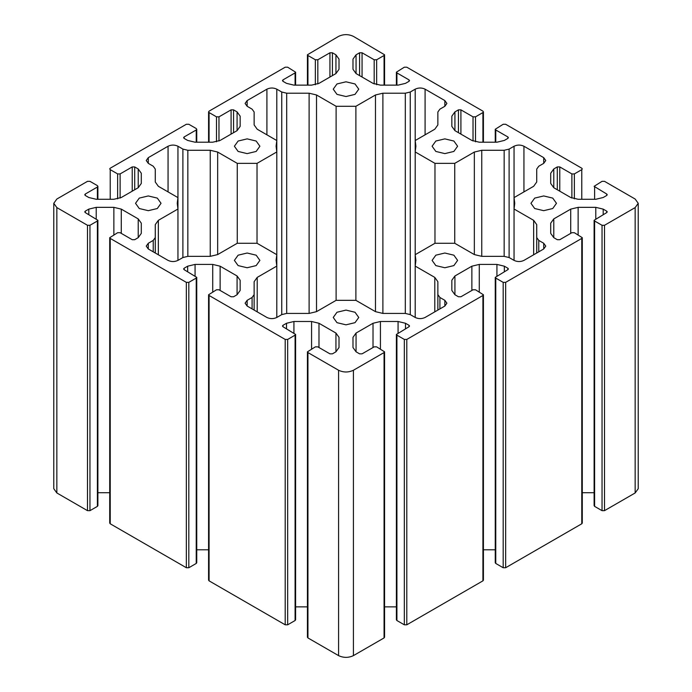 <?xml version="1.0" encoding="UTF-8"?>
<svg xmlns="http://www.w3.org/2000/svg" width="692" height="692" viewBox="0 0 692 692"><rect width="100%" height="100%" fill="white"/><g stroke="black" fill="none" stroke-linecap="round" stroke-linejoin="round"><path stroke-width="1.04" d="M307.94 85.133L307.94 55.49L307.43 54.78L338.587 36.373C343.526 34.064 348.474 34.064 353.413 36.373L384.57 54.78L384.06 55.49L384.06 85.133M307.94 55.49L315.353 59.771L315.353 84.727M604.505 225.289L635.152 207.591L638.223 203.31L638.223 488.69L635.152 492.963L604.505 510.661L604.505 225.289L602.04 225.289L602.04 510.661L604.505 510.661M602.04 510.661L594.618 506.38L594.618 221.007L594.108 220.29L606.728 212.591L607.247 211.873L606.728 211.164L606.728 212.591M594.108 220.29L594.108 505.662L594.618 506.38M594.108 492.721L582.283 492.721M581.773 523.783L582.283 523.074L582.283 237.702L581.773 238.411L581.773 523.783L505.653 567.734L505.653 282.362L503.179 282.362L503.179 567.734L505.653 567.734M503.179 567.734L495.766 563.452L495.766 278.08L495.256 277.371L507.876 269.664L508.386 268.946L507.876 268.237L507.876 269.664M495.256 277.371L495.256 562.743L495.766 563.452M495.256 549.794L483.423 549.794M482.912 580.856L483.423 580.147L483.423 294.775L482.912 295.484L482.912 580.856L406.792 624.807L406.792 339.435L404.327 339.435L404.327 624.807L406.792 624.807M404.327 624.807L396.914 620.525L396.914 335.153L396.395 334.444L409.024 326.736L409.534 326.018L409.024 325.309L409.024 326.736M396.395 334.444L396.395 619.816L396.914 620.525M396.395 606.867L384.57 606.867M384.06 637.938L384.57 637.22L384.57 351.847L384.06 352.565L384.06 637.938L353.413 655.627C348.474 657.936 343.526 657.936 338.587 655.627L307.94 637.938L307.94 352.565L307.43 351.847L315.353 346.856L317.827 346.856L329.937 353.846L332.411 353.846L335.94 351.804L339.011 347.522L339.011 337.333L335.94 333.051L335.94 351.804M307.43 351.847L307.43 637.22L307.94 637.938M307.43 606.867L295.605 606.867M295.086 620.525L295.605 619.816L295.605 334.444L295.086 335.153L295.086 620.525L287.673 624.807L287.673 339.435L285.208 339.435L285.208 624.807L287.673 624.807M285.208 624.807L209.088 580.856L209.088 295.484L208.577 294.775L216.501 289.784L218.975 289.784L231.085 296.773L233.55 296.773L237.079 294.731L240.159 290.45L240.159 280.26L237.079 275.978L237.079 294.731M208.577 294.775L208.577 580.147L209.088 580.856M208.577 549.794L196.744 549.794M196.234 563.452L196.744 562.743L196.744 277.371L196.234 278.08L196.234 563.452L188.821 567.734L188.821 282.362L186.347 282.362L186.347 567.734L188.821 567.734M186.347 567.734L110.227 523.783L110.227 238.411L109.717 237.702L117.64 232.702L120.114 232.702L132.224 239.7L134.698 239.7L138.227 237.659L141.298 233.377L141.298 223.187L138.227 218.906L138.227 237.659M109.717 237.702L109.717 523.074L110.227 523.783M109.717 492.721L97.892 492.721M97.382 506.38L97.892 505.662L97.892 220.29L97.382 221.007L97.382 506.38L89.96 510.661L89.96 225.289L87.495 225.289L87.495 510.661L89.96 510.661M87.495 510.661L56.848 492.963L53.777 488.69L53.777 203.31L56.848 207.591L87.495 225.289M209.088 142.206L209.088 112.562L208.577 111.853L209.088 111.144L285.208 67.193L287.673 67.193L295.605 72.184L295.086 72.902L295.086 85.133M317.827 83.94L317.827 59.771L315.353 59.771M317.827 59.771L329.937 52.782L329.937 77.037M332.411 75.61L332.411 52.782L329.937 52.782M332.411 52.782L335.94 54.824L335.94 73.568L339.011 69.295L339.011 59.105L335.94 54.824M335.94 73.568L318.986 83.36L311.573 85.133L293.927 85.133L286.514 83.36L282.976 81.319L282.976 79.891L282.466 80.609L282.976 81.319M282.976 79.891L295.086 72.902M209.088 112.562L216.501 116.844L216.501 141.799M218.975 141.012L218.975 116.844L216.501 116.844M218.975 116.844L231.085 109.855L231.085 134.11M233.55 132.682L233.55 109.855L231.085 109.855M233.55 109.855L237.079 111.896L237.079 130.65L240.159 126.368L240.159 116.178L237.079 111.896M237.079 130.65L220.134 140.433L212.721 142.206L195.066 142.206L187.653 140.433L184.124 138.391L184.124 136.964L183.614 137.682L184.124 138.391M184.124 136.964L196.234 129.975L196.234 142.206M110.227 199.279L110.227 169.644L109.717 168.926L110.227 168.217L186.347 124.266L188.821 124.266L196.234 128.548L196.744 129.257L196.234 129.975M110.227 169.644L117.64 173.917L117.64 198.872M120.114 198.085L120.114 173.917L117.64 173.917M120.114 173.917L132.224 166.928L132.224 191.182M134.698 189.755L134.698 166.928L132.224 166.928M134.698 166.928L138.227 168.969L138.227 187.722L141.298 183.441L141.298 173.251L138.227 168.969M138.227 187.722L121.282 197.505L113.869 199.279L96.214 199.279L88.801 197.505L85.272 195.464L85.272 194.037L84.753 194.755L85.272 195.464M85.272 194.037L97.382 187.048L97.382 199.279M53.777 203.31L56.848 199.036L87.495 181.339L89.96 181.339L97.382 185.62L97.892 186.338L97.382 187.048M89.96 225.289L97.382 221.007M85.272 212.591L85.272 211.164L84.753 211.873L85.272 212.591L97.892 220.29M85.272 211.164L88.801 209.122L88.801 214.624M96.214 218.906L96.214 207.349L88.801 209.122M96.214 207.349L113.869 207.349L113.869 234.891M121.282 233.377L121.282 209.122L113.869 207.349M121.282 209.122L138.227 218.906M110.227 238.411L186.347 282.362M188.821 282.362L196.234 278.08M184.124 269.664L184.124 268.237L183.614 268.946L184.124 269.664L196.744 277.371M184.124 268.237L187.653 266.195L187.653 271.697M195.066 275.978L195.066 264.422L187.653 266.195M195.066 264.422L212.721 264.422L212.721 291.963M220.134 290.45L220.134 266.195L212.721 264.422M220.134 266.195L237.079 275.978M209.088 295.484L285.208 339.435M287.673 339.435L295.086 335.153M282.976 326.736L282.976 325.309L282.466 326.018L282.976 326.736L295.605 334.444M282.976 325.309L286.514 323.268L286.514 328.778M293.927 333.051L293.927 321.495L286.514 323.268M293.927 321.495L311.573 321.495L311.573 349.036M318.986 347.522L318.986 323.268L311.573 321.495M318.986 323.268L335.94 333.051M307.94 352.565L338.587 370.255C343.526 372.564 348.474 372.564 353.413 370.255L384.06 352.565M356.06 351.804L356.06 333.051L352.989 337.333L352.989 347.522L356.06 351.804L359.589 353.846L362.063 353.846L374.173 346.856L376.647 346.856L384.57 351.847M356.06 333.051L373.014 323.268L373.014 347.522M380.427 349.036L380.427 321.495L373.014 323.268M380.427 321.495L398.073 321.495L398.073 333.051M405.486 328.778L405.486 323.268L398.073 321.495M405.486 323.268L409.024 325.309M396.914 335.153L404.327 339.435M406.792 339.435L482.912 295.484M454.921 294.731L454.921 275.978L451.841 280.26L451.841 290.45L454.921 294.731L458.45 296.773L460.915 296.773L473.025 289.784L475.499 289.784L483.423 294.775M454.921 275.978L471.866 266.195L471.866 290.45M479.279 291.963L479.279 264.422L471.866 266.195M479.279 264.422L496.934 264.422L496.934 275.978M504.347 271.697L504.347 266.195L496.934 264.422M504.347 266.195L507.876 268.237M495.766 278.08L503.179 282.362M505.653 282.362L581.773 238.411M553.773 237.659L553.773 218.906L550.702 223.187L550.702 233.377L553.773 237.659L557.302 239.7L559.776 239.7L571.886 232.702L574.36 232.702L582.283 237.702M553.773 218.906L570.718 209.122L570.718 233.377M578.131 234.891L578.131 207.349L570.718 209.122M578.131 207.349L595.786 207.349L595.786 218.906M603.199 214.624L603.199 209.122L595.786 207.349M603.199 209.122L606.728 211.164M594.618 221.007L602.04 225.289M638.223 203.31L635.152 199.036L604.505 181.339L602.04 181.339L594.108 186.338L606.728 194.037L606.728 195.464L607.247 194.755L606.728 194.037M606.728 195.464L603.199 197.505L595.786 199.279L578.131 199.279L570.718 197.505L553.773 187.722L553.773 168.969L550.702 173.251L550.702 183.441L553.773 187.722M553.773 168.969L557.302 166.928L557.302 189.755M559.776 191.182L559.776 166.928L557.302 166.928M559.776 166.928L571.886 173.917L571.886 198.085M574.36 198.872L574.36 173.917L571.886 173.917M574.36 173.917L581.773 169.644L581.773 199.279M495.766 142.206L495.766 129.975L495.256 129.257L503.179 124.266L505.653 124.266L581.773 168.217L582.283 168.926L581.773 169.644M495.766 129.975L507.876 136.964L507.876 138.391L508.386 137.682L507.876 136.964M507.876 138.391L504.347 140.433L496.934 142.206L479.279 142.206L471.866 140.433L454.921 130.65L454.921 111.896L451.841 116.178L451.841 126.368L454.921 130.65M454.921 111.896L458.45 109.855L458.45 132.682M460.915 134.11L460.915 109.855L458.45 109.855M460.915 109.855L473.025 116.844L473.025 141.012M475.499 141.799L475.499 116.844L473.025 116.844M475.499 116.844L482.912 112.562L482.912 142.206M396.914 85.133L396.914 72.902L396.395 72.184L404.327 67.193L406.792 67.193L482.912 111.144L483.423 111.853L482.912 112.562M396.914 72.902L409.024 79.891L409.024 81.319L409.534 80.609L409.024 79.891M409.024 81.319L405.486 83.36L398.073 85.133L380.427 85.133L373.014 83.36L356.06 73.568L356.06 54.824L352.989 59.105L352.989 69.295L356.06 73.568M356.06 54.824L359.589 52.782L359.589 75.61M362.063 77.037L362.063 52.782L359.589 52.782M362.063 52.782L374.173 59.771L374.173 83.94M376.647 84.727L376.647 59.771L374.173 59.771M376.647 59.771L384.06 55.49M552.735 198.102L556.472 203.31L552.735 208.526L543.713 210.679L534.691 208.526L530.954 203.31L534.691 198.102L543.713 195.948L552.735 198.102M355.022 83.957L358.759 89.164L355.022 94.371L346 96.534L336.978 94.371L333.241 89.164L336.978 83.957L346 81.803L355.022 83.957M157.309 198.102L161.046 203.31L157.309 208.526L148.287 210.679L139.265 208.526L135.528 203.31L139.265 198.102L148.287 195.948L157.309 198.102M355.022 312.256L358.759 317.464L355.022 322.671L346 324.825L336.978 322.671L333.241 317.464L336.978 312.256L346 310.094L355.022 312.256M256.161 255.184L259.898 260.391L256.161 265.598L247.148 267.752L238.126 265.598L234.389 260.391L238.126 255.184L247.148 253.021L256.161 255.184M256.161 141.03L259.898 146.237L256.161 151.444L247.148 153.607L238.126 151.444L234.389 146.237L238.126 141.03L247.148 138.876L256.161 141.03M453.874 141.03L457.611 146.237L453.874 151.444L444.852 153.607L435.839 151.444L432.102 146.237L435.839 141.03L444.852 138.876L453.874 141.03M453.874 255.184L457.611 260.391L453.874 265.598L444.852 267.752L435.839 265.598L432.102 260.391L435.839 255.184L444.852 253.021L453.874 255.184M439.913 308.9L439.913 297.482L444.852 300.337L444.852 306.046L425.087 317.464C421.791 319.003 418.496 319.003 415.2 317.464L410.252 314.609L410.252 92.019L415.2 89.164L415.2 140.537L415.901 146.237L415.2 151.946L415.2 140.537L434.792 129.222L437.863 124.941L437.863 111.992L439.913 109.146L444.852 106.291L446.902 103.437L444.852 100.582L444.852 106.291M474.34 254.578L454.739 243.264L434.974 243.264L415.2 254.682L415.2 151.946L434.974 163.364L454.739 163.364L474.34 152.05L474.34 254.578L481.753 256.351L481.753 150.276L474.34 152.05M481.753 150.276L504.165 150.276L504.165 256.351L509.113 257.536L509.113 149.091L504.165 150.276M509.113 149.091L514.052 146.237L514.052 197.609L514.753 203.31L514.052 209.019L533.653 220.333L533.653 254.777M523.939 191.9L523.939 146.237C520.644 144.697 517.348 144.697 514.052 146.237M523.939 146.237L543.713 157.655L543.713 163.364L545.754 160.509L543.713 157.655M543.713 163.364L538.765 166.218L536.724 169.073L536.724 182.013L533.653 186.295L514.052 197.609L514.052 260.391C517.348 261.931 520.644 261.931 523.939 260.391L543.713 248.973L545.754 246.118L543.713 243.264L543.713 248.973M538.765 251.827L538.765 240.409L536.724 237.555L536.724 224.615L533.653 220.333M538.765 240.409L543.713 243.264M514.052 260.391L509.113 257.536M504.165 256.351L481.753 256.351M415.2 317.464L415.2 254.682L415.901 260.391L415.2 266.091L434.792 277.405L434.792 311.858M439.913 297.482L437.863 294.628L437.863 281.687L434.792 277.405M444.852 306.046L446.902 303.191L444.852 300.337M405.313 313.424L382.892 313.424L382.892 93.204L405.313 93.204L405.313 313.424L410.252 314.609M375.479 311.651L355.887 300.337L336.113 300.337L316.521 311.651L316.521 94.977L336.113 106.291L355.887 106.291L375.479 94.977L375.479 311.651L382.892 313.424M309.108 313.424L286.687 313.424L286.687 93.204L309.108 93.204L309.108 313.424L316.521 311.651M257.208 311.858L257.208 277.405L276.8 266.091L276.099 260.391L276.8 254.682L257.026 243.264L237.261 243.264L217.66 254.578L217.66 152.05L237.261 163.364L257.026 163.364L276.8 151.946L276.099 146.237L276.8 140.537L276.8 89.164L281.748 92.019L281.748 314.609L286.687 313.424M281.748 314.609L276.8 317.464L276.8 140.537L257.208 129.222L254.137 124.941L254.137 111.992L252.087 109.146L247.148 106.291L247.148 100.582L245.098 103.437L247.148 106.291M247.148 306.046L247.148 300.337L245.098 303.191L247.148 306.046L266.913 317.464C270.209 319.003 273.504 319.003 276.8 317.464M247.148 300.337L252.087 297.482L252.087 308.9M254.137 310.085L254.137 294.628L252.087 297.482M254.137 294.628L254.137 281.687L257.208 277.405M210.247 256.351L187.835 256.351L187.835 150.276L210.247 150.276L210.247 256.351L217.66 254.578M158.347 254.777L158.347 220.333L177.948 209.019L177.247 203.31L177.948 197.609L177.948 146.237L182.887 149.091L182.887 257.536L187.835 256.351M182.887 257.536L177.948 260.391L177.948 197.609L158.347 186.295L155.276 182.013L155.276 169.073L153.235 166.218L148.287 163.364L148.287 157.655L146.246 160.509L148.287 163.364M148.287 248.973L148.287 243.264L146.246 246.118L148.287 248.973L168.061 260.391C171.356 261.931 174.652 261.931 177.948 260.391M148.287 243.264L153.235 240.409L153.235 251.827M155.276 253.012L155.276 237.555L153.235 240.409M155.276 237.555L155.276 224.615L158.347 220.333M148.287 157.655L168.061 146.237L168.061 191.9M177.948 146.237C174.652 144.697 171.356 144.697 168.061 146.237M187.835 150.276L182.887 149.091M217.66 152.05L210.247 150.276M247.148 100.582L266.913 89.164L266.913 134.828M276.8 89.164C273.504 87.624 270.209 87.624 266.913 89.164M286.687 93.204L281.748 92.019M316.521 94.977L309.108 93.204M382.892 93.204L375.479 94.977M410.252 92.019L405.313 93.204M425.087 134.828L425.087 89.164C421.791 87.624 418.496 87.624 415.2 89.164M425.087 89.164L444.852 100.582M336.113 300.337L336.113 106.291M237.261 243.264L237.261 163.364M437.863 294.628L437.863 310.085M536.724 237.555L536.724 253.012M257.026 163.364L257.026 243.264M434.974 243.264L434.974 163.364M355.887 300.337L355.887 106.291M454.739 243.264L454.739 163.364M56.848 492.963L56.848 207.591M338.587 655.627L338.587 370.255M594.618 199.279L594.618 187.048M353.413 655.627L353.413 370.255M635.152 492.963L635.152 207.591M307.43 54.78L307.43 85.133M208.577 111.853L208.577 142.206M97.892 199.279L97.892 186.338M196.744 142.206L196.744 129.257M295.605 85.133L295.605 72.184M483.423 142.206L483.423 111.853M495.256 142.206L495.256 129.257M384.57 85.133L384.57 54.78M396.395 85.133L396.395 72.184"/></g></svg>
